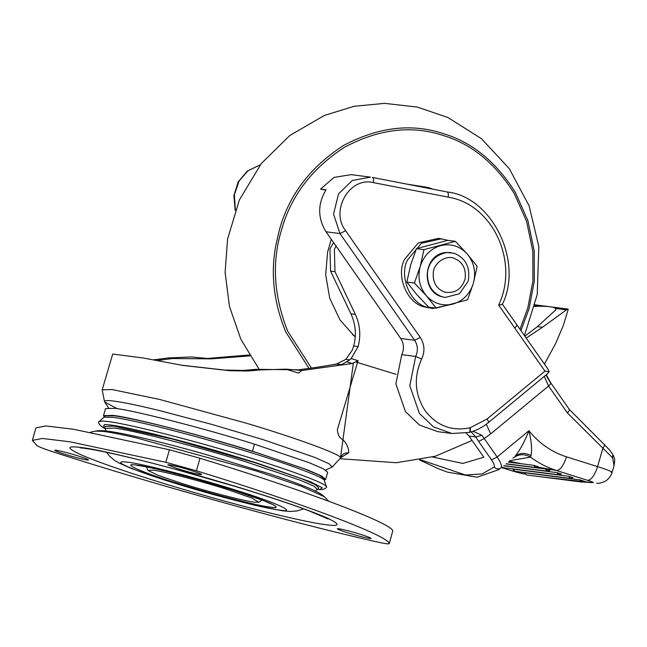 <?xml version="1.0" encoding="UTF-8"?>
<svg xmlns="http://www.w3.org/2000/svg" width="647" height="647" viewBox="0 0 647 647"><rect width="100%" height="100%" fill="white"/><g stroke="black" fill="none" stroke-linecap="round" stroke-linejoin="round"><path stroke-width="0.97" d="M508.227 462.055L533.848 465.355L538.288 466.754M505.978 463.915L545.381 468.986L549.813 470.385M503.73 465.775L556.913 472.625L561.345 474.016M512.739 469.083L514.963 471.315L512.739 469.083L568.446 476.257L572.878 477.648M524.272 472.714L526.488 474.947L524.272 472.714L579.979 479.888L584.411 481.279M373.416 182.624C349.615 176.534 329.881 210.671 345.603 230.736L420.275 337.435C424.61 344.253 425.071 351.45 421.674 359.02L415.681 356.457L409.794 385.685L419.377 413.401L433.401 426.826L451.889 433.49L468.873 432.455C469.973 432.293 470.288 430.748 469.827 427.821L470.207 427.724C470.66 430.619 470.345 432.172 469.277 432.382L469.463 432.366C476.41 430.53 482.694 427.287 488.348 422.637L547.354 373.845L549.109 371.693L547.969 369.138L502.42 304.252C523.552 261.105 491.857 196.704 447.198 191.965L447.15 191.957C448.25 192.418 448.581 194.149 448.161 197.141L373.416 182.624C373.845 179.631 373.505 177.901 372.405 177.432L447.15 191.957M596.769 483.285L596.671 483.277C598.71 483.608 601.54 482.921 605.163 481.222C608.528 479.265 610.849 476.297 612.119 472.31L614.027 465.654L612.652 457.898L567.395 412.907C569.368 410.821 569.886 409.6 568.956 409.236M546.254 374.75L550.767 382.878L569.303 409.389L609.191 449.528L612.669 454.137L612.652 457.898M473.086 431.266L481.966 435.326L497.147 457.017L528.939 430.724C531.494 441.254 532.19 449.568 531.017 455.666C525.259 452.52 520.01 452.657 515.263 456.078C520.382 449.447 524.943 441.003 528.939 430.724C539.137 443.373 551.656 452.075 566.489 456.831L597.569 466.616L602.842 448.25C604.638 445.985 605.058 444.667 604.104 444.279M567.395 412.907L548.567 386.008L490.669 433.886L484.247 438.569L478.602 441.4L475.763 436.951L471.202 431.881M481.966 435.326L475.763 436.951L469.018 436.086L466.196 433.086M470.054 431.848L469.156 432.39M469.463 432.366L468.873 432.455M549.109 371.693L544.968 371.127L498.643 305.101C501.676 304.672 502.824 304.341 502.088 304.098M531.017 455.666L530.508 457.106L509.885 460.688M512.917 458.181L513.136 457.995C518.643 453.976 524.434 453.676 530.508 457.106C538.498 463.082 547.184 467.563 556.574 470.547L538.053 467.118M566.489 456.831C563.618 465.5 560.318 470.078 556.574 470.547L587.662 480.341C591.407 479.928 594.706 475.359 597.569 466.616C609.126 470.337 613.679 472.286 611.245 472.464M469.132 432.439L451.889 433.49L437.962 431.695L419.474 425.03L405.451 411.605L395.867 383.889L401.755 354.661C404.302 348.984 403.954 343.589 400.703 338.47L326.031 231.78C317.58 217.974 317.58 203.983 326.039 189.806L320.564 189.102L325.829 190.121M345.603 230.736L339.958 233.567L333.553 214.068L338.559 193.841L352.283 180.489L370.521 177.132L351.119 174.633L334.03 177.415L320.564 189.102M469.018 436.086L483.81 457.211L462.864 463.438L432.552 457.008M355.292 336.294L352.364 334.564M355.235 337.103L339.966 319.885L329.719 298.218L325.676 274.708L327.576 252.176L331.28 239.277M406.704 184.096L428.039 187.46L432.916 189.191M56.079 450.231C53.022 449.98 55.642 451.226 63.932 453.951C73.912 457.057 81.635 459.071 87.102 460.001C90.127 460.276 87.79 459.127 80.099 456.556C69.949 453.353 61.942 451.242 56.079 450.231L54.688 450.272M87.102 460.001L88.493 459.96M200.23 474.566C203.247 474.841 200.91 473.693 193.227 471.121C183.069 467.918 175.062 465.808 169.207 464.797L167.816 464.837L177.06 468.517C187.04 471.623 194.763 473.644 200.23 474.566L201.621 474.534M338.688 528.712C335.639 528.462 338.26 529.707 346.549 532.432C356.529 535.538 364.253 537.552 369.72 538.482C372.737 538.757 370.399 537.608 362.716 535.037C352.558 531.834 344.552 529.723 338.688 528.712L337.297 528.753M369.72 538.482L371.111 538.441M165.826 462.29L70.03 441.804L42.403 438.472L32.35 440.405L37.154 445.718C39.483 447.134 45.597 449.439 55.496 452.633C150.727 483.519 296.585 524.021 376.95 541.903C385.353 543.787 389.437 544.313 389.195 543.48C388.71 535.886 301.235 502.905 196.405 470.781L165.826 462.29L169.425 449.754L73.621 429.268L45.994 425.944L35.941 427.869L32.35 440.405M392.786 530.944L389.219 543.642L392.786 530.944C392.3 523.358 304.834 490.369 200.004 458.246L169.425 449.754M262.092 500.05L258.873 502.25L251.732 498.028L228.909 490.03C205.067 482.169 161.604 470.781 152.53 470.078L148.009 470.458L158.2 475.383L180.974 483.147C205.139 490.968 245.779 501.498 254.473 502.185L258.873 502.25M148.009 470.458L146.44 466.891M104.232 416.854L103.496 415.625L105.518 408.58L114.665 408.33C131.341 409.729 205.398 428.629 254.481 444.157L308.926 462.597L323.265 468.776L327.697 472.294L325.676 479.338L324.406 479.985M103.496 415.625L112.643 415.374C129.327 416.773 203.384 435.674 252.467 451.202L306.913 469.641L321.244 475.82L325.676 479.338M105.105 428.654L103.083 427.521C100.139 425.613 98.643 423.785 98.595 422.03L104.046 417.226L112.829 417.323C121.135 418.334 135.741 421.367 156.631 426.405C179.858 432.123 204.088 438.698 229.321 446.139C278.542 460.47 327.245 477.826 324.398 480.956M103.819 417.428L104.943 415.875L113.904 415.77C122.162 416.781 136.679 419.79 157.447 424.804C180.553 430.481 204.646 437.024 229.734 444.424L258.226 453.102L305.052 469.091L319.375 475.189L324.325 478.78L324.454 480.689M106.237 431.031L105.073 428.524L113.832 428.071C129.707 429.414 199.713 447.247 246.709 462.071L300.556 480.333L314.038 486.245L317.507 489.439L315.194 490.944M105.073 428.524L104.749 426.559L113.573 426.098L172.474 439.046L254.433 462.532L301.745 478.764L315.332 484.724L318.825 487.943L317.507 489.439M333.577 242.552L329.97 248.925L330.568 271.093L350.933 313.835C355.656 324.107 356.586 334.839 353.723 346.04L352.178 350.302L345.83 359.392L336.666 363.938L341.721 364.584L349.736 359.894L351.151 358.527L358.139 346.606C361.002 335.405 360.072 324.673 355.357 314.402L334.984 271.659L334.386 249.491L336.036 246.07M297.434 369.93C313.245 367.957 326.323 365.951 336.666 363.938M181.823 365.223L224.735 370.068L243.167 370.416L256.204 369.324L296.472 369.801L301.898 370.505L352.178 363.525L358.034 360.702L337.386 429.648C337.734 434.8 339.546 438.092 342.821 439.539L345.029 442.014C347.868 446.139 349.057 449.746 348.604 452.843L340.605 457.801M158.046 360.411L172.466 358.535L211.44 358.85L191.415 356.966L167.945 357.953L157.383 359.368L162.033 359.975M249.879 355.882L211.44 358.85M98.724 421.609L102.363 421.051L107.992 421.553C123.229 423.049 179.704 436.806 228.755 451.452C279.375 466.204 329.469 484.061 326.509 487.272L326.444 487.361C325.441 488.849 323.201 489.601 319.723 489.642L317.41 489.528M324.365 480.406L326.509 487.272M103.083 427.521L104.482 424.472L109.958 424.958C124.806 426.422 179.826 439.823 227.607 454.081L256.002 462.734L310.706 481.845L322.23 487.749L319.731 489.642M108.494 407.828L104.523 401.738L102.194 389.817L112.004 389.551L159.445 399.393L245.795 423.049C297.005 438.173 343.937 455.52 340.476 458.036L332.17 467.013L329.008 463.705L314.733 457.372L263.774 439.855L212.07 424.472L159.251 410.505C137.601 405.273 122.477 402.135 113.864 401.083C106.981 400.161 103.908 400.453 104.644 401.965L117.253 408.694M534.729 304.786L567.961 309.064L566.448 309.84L555.587 308.449C554.034 306.953 548.308 306.217 538.393 306.233L534.851 305.772M348.604 452.843C344.584 452.641 341.875 454.38 340.476 458.036L353.359 363.121M524.895 336.181L537.431 326.614L542.477 327.261L526.221 338.066M534.657 306.549L538.393 306.233M555.587 308.449L555.765 309.913L537.431 326.614M249.305 354.952L208.059 358.422M330.86 366.485L341.721 364.584M300.895 370.375L285.853 369.13L298.485 373.109L301.769 370.488M102.194 389.817L112.707 354.071L143.197 357.993L182.818 365.434L229.685 370.707L247.817 371.022L260.725 369.906L286.176 369.17M154.035 359.748L157.383 359.368M568.228 309.258L563.456 325.085L555.66 343.492L544.426 364.091M355.575 361.899L396.045 374.346M542.477 327.261L566.448 309.84M345.83 359.392L349.736 359.894M446.956 252.508L454.364 253.333C465.444 258.024 470.134 266.904 468.436 279.973L468.088 281.308L459.524 293.714L445.257 297.45L441.925 296.714C431.363 292.436 426.591 283.984 427.602 271.344C429.705 260.887 436.151 254.611 446.956 252.508M445.063 297.426L441.537 296.666C420.469 291.11 423.138 253.559 446.567 252.459L450.838 252.573M433.32 272.314C433.975 263.062 445.888 254.764 454.137 258.299C462.751 261.946 466.398 268.853 465.08 279.019C461.554 289.5 454.679 293.843 444.457 292.048C436.248 288.716 432.536 282.141 433.32 272.314M448.517 240.441L438.617 238.339L418.302 242.884L404.456 259.536C395.81 275.735 406.963 303.338 424.448 306.961L432.706 308.498L452.69 304.147M441.691 238.735L421.375 243.28L407.529 259.932C398.884 276.132 410.036 303.734 427.521 307.357L432.706 308.498M467.28 253.996C474.122 262.464 476.16 272.209 473.394 283.232C469.908 294.021 463.082 300.976 452.916 304.09C442.58 306.411 433.716 303.621 426.324 295.711C419.474 287.244 417.436 277.498 420.21 266.475C423.696 255.686 430.522 248.731 440.688 245.617C451.016 243.296 459.88 246.086 467.28 253.996L455.351 241.323L423.963 249.645L420.21 266.475L414.387 283.038L426.324 295.711L436.191 308.118L467.579 299.796L473.394 283.232L477.154 266.394L467.28 253.996M436.191 308.118L428.646 307.147L416.717 294.474L406.842 282.068L410.602 265.238L416.417 248.674L447.805 240.352L455.351 241.323M406.842 282.068L414.387 283.038M416.417 248.674L423.963 249.645M533.848 465.355L535.651 467.498L538.482 466.754M545.381 468.986L547.184 471.137L550.015 470.385M556.913 472.625L558.717 474.769L561.547 474.016M568.446 476.257L570.25 478.4L573.072 477.648M502.129 467.102L503.431 467.684L502.08 467.134M514.963 471.315L570.67 478.489M579.979 479.888L581.782 482.031L584.605 481.279M526.488 474.947L582.203 482.12M545.914 375.025L550.371 382.684C551.293 383.024 550.694 384.132 548.567 386.008L544.208 376.441M491.51 459.847L497.147 457.017C500.883 462.54 502.193 466.139 501.077 467.813C498.619 469.455 496.306 469.196 494.122 467.045C494.85 465.921 493.984 463.519 491.51 459.847L478.602 441.4M420.461 459.758L465.549 475.027L482.161 473.919L494.122 467.045M260.264 164.872L247.938 170.792L239.058 181.031L234.36 194.82L235.371 209.919M421.674 359.02C413.57 377.104 414.678 394.282 425.022 410.562C436.693 425.742 451.63 431.492 469.827 427.821M420.275 337.435L414.63 340.265L339.958 233.567L326.031 231.78M401.755 354.661L415.681 356.457C418.229 350.779 417.881 345.377 414.63 340.265L400.703 338.47M487.967 422.726C488.897 422.58 488.598 421.343 487.07 419.005L544.968 371.127M470.207 427.724L487.07 419.005M372.454 177.44L447.198 191.965M516.492 324.527C517.438 324.867 516.84 325.975 514.697 327.867M498.643 305.101C519.436 261.639 492.464 203.975 448.161 197.141M490.669 433.886L486.318 424.23M501.603 467.538L510.443 470.361C516.508 472.367 526.051 474.469 524.474 474.025L522.913 473.636L524.66 473.936M510.823 470.442L522.913 473.636M541.814 476.92L593.129 482.678C594.108 482.605 592.28 481.829 587.662 480.341M547.378 477.64L577.828 481.562M583.279 482.055L593.129 482.678M521.458 463.762L509.286 461.182M309.031 368.41L285.837 332.073C273.891 303.055 270.519 274.352 275.695 245.981L279.358 230.041C288.861 195.248 310.236 167.08 343.46 145.535C378.196 127.055 411.427 123.067 443.155 133.573C472.003 142.154 496.079 161.774 515.392 192.458L527.952 220.821L534.236 251.101L534.325 281.016L529.084 308.7L520.956 330.544M311.45 368.07L287.721 331.28C273.827 296.14 271.691 262.577 281.324 230.599C290.713 196.267 311.797 168.479 344.584 147.217C378.859 128.979 411.646 125.049 442.96 135.409C471.428 143.877 495.181 163.238 514.244 193.51L526.634 221.509L532.837 251.384L532.926 280.911L527.75 308.215L520.002 329.186M137.018 465.193C148.3 466.091 200.716 479.645 232.322 489.844C266.103 500.252 287.017 509.723 270.349 507.119L269.993 507.07C259.164 506.156 211.44 494.001 179.397 483.891C143.278 472.981 118.587 462.209 137.018 465.193M326.128 524.757C316.464 523.577 299.674 520.123 275.759 514.397C237.546 505.226 185.503 490.434 150.363 479.29C122.291 470.482 100.002 462.67 83.487 455.86C66.285 448.234 65.42 445.451 80.883 447.506C101.692 449.172 198.354 474.17 256.649 492.974C288.125 502.856 311.846 511.292 327.794 518.279C340.67 524.474 340.112 526.634 326.128 524.757M212.758 494.365C245.399 503.293 267.656 508.526 279.528 510.079C299.229 513.249 275.541 502.412 236.454 490.377C200.311 478.715 140.383 463.212 127.483 462.184C121.207 461.343 119.323 461.861 121.83 463.762C130.856 469.447 170.711 482.694 212.758 494.365M90.329 432.261L95.53 431.088L103.811 431.476C110.322 432.285 120.754 434.307 135.11 437.55L255.476 470.709L301.081 486.148L324.244 496.67L328.716 501.182M200.004 458.246L196.405 470.781M252.467 451.202L254.481 444.157M346.76 361.819L352.178 363.525M351.151 358.527L358.034 360.702M224.735 370.068L229.685 370.707M243.167 370.416L247.817 371.022M256.204 369.324L260.725 369.906M353.723 346.04L358.139 346.606M350.933 313.835L355.357 314.402M330.568 271.093L334.984 271.659M167.945 357.953L172.466 358.535M536.072 467.595L506.189 463.745M547.605 471.226L503.94 465.605M559.137 474.858L503.431 467.684M614.027 465.654C615.022 459.273 615.168 459.605 612.669 454.137M419.539 459.936L438.44 468.776L447.538 472.148L477.033 477.227L499.217 469.504M235.185 210.437L233.874 195.629L238.225 181.823L247.364 171.002L260.304 164.815M501.571 467.563L510.443 470.361M259.026 369.089L240.878 339.311L229.459 306.419L225.116 272.363L227.582 239.058L239.406 199.899L261.339 163.505L289.735 135.563L324.47 115.392L354.176 106.294L384.642 103.358L417.372 107.095L447.853 117.471L481.497 138.733L509.302 168.665L529.109 205.843L538.822 246.515L537.236 294.514L524.45 335.542M137.172 465.476L140.318 465.832C151.406 467.506 170.759 472.156 198.394 479.791L231.755 489.698L264.696 501.077L270.729 503.778M80.422 447.926L80.398 447.926C79.718 447.845 84.87 447.837 104.798 451.946C123.27 455.795 146.667 461.537 174.989 469.172L236.228 486.73C266.637 495.99 290.56 503.892 307.996 510.434L328.15 518.967M106.561 452.318L109.505 456.095L114.568 460.397L118.951 463.009L131.115 468.396L164.403 479.993L212.936 494.47L254.263 505.153L282.545 510.798L290.01 511.462L297.054 510.944L303.637 508.825M95.53 431.088C99.687 430.368 105.518 430.651 113.023 431.937C134.859 435.698 164.686 442.888 202.527 453.498L269.88 473.928C286.063 479.273 298.785 483.875 308.045 487.741C316.537 491.324 321.939 494.3 324.244 496.67M325.57 470.078L332.17 467.013M341.163 457.106L340.451 458.165M340.104 458.723L396.199 462.726L435.196 456.281L472.084 440.461"/></g></svg>
